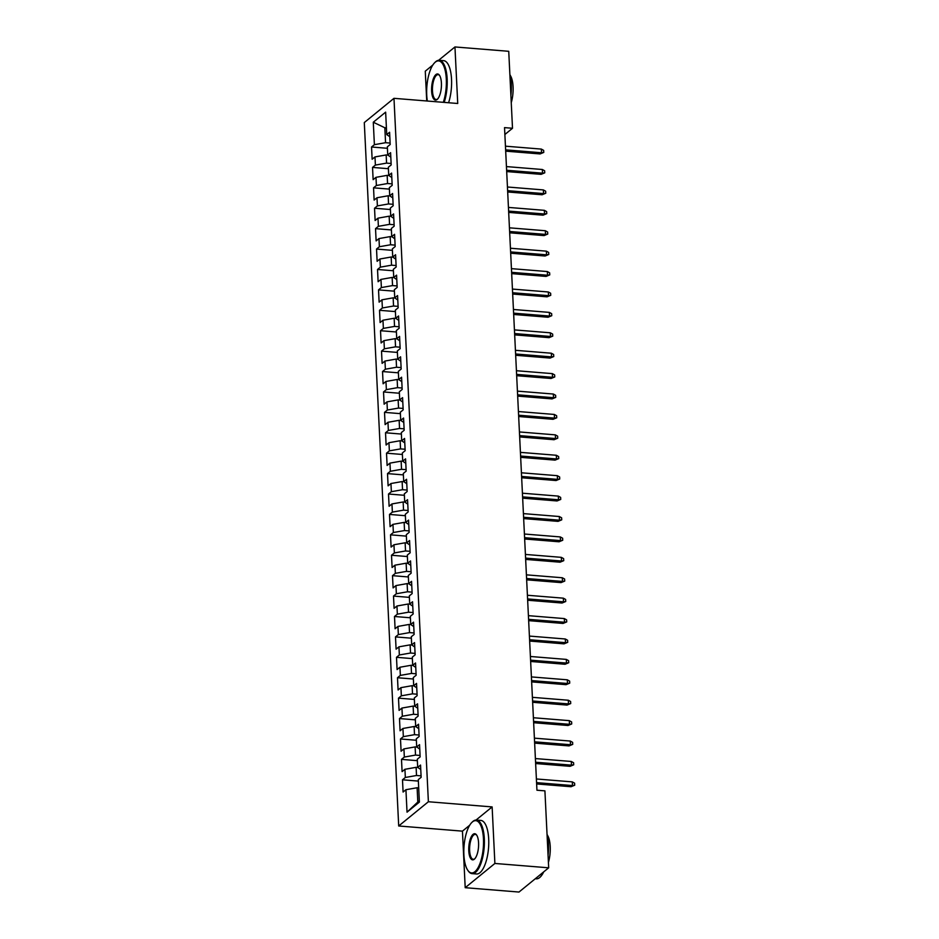 <?xml version="1.0" encoding="UTF-8"?>
<svg xmlns="http://www.w3.org/2000/svg" width="939" height="939" viewBox="0 0 939 939"><rect width="100%" height="100%" fill="white"/><g stroke="black" fill="none" stroke-linecap="round" stroke-linejoin="round"><path stroke-width="1.41" d="M469.723 825.205L462.446 831.144L465.204 887.695L518.985 892.05L548.681 867.812L544.913 790.861L536.944 790.215L504.536 127.622L512.506 128.267L508.738 51.305L454.957 46.95L438.595 60.307M462.446 831.144L398.699 825.98L364.297 122.563L393.981 98.325L428.384 801.742L398.699 825.98M432.844 65.002L425.273 71.188L426.729 100.978M386.445 128.537L373.288 122.223L374.391 144.676L371.539 147L372.137 159.243L374.99 156.919L375.389 165.088L372.537 167.412L373.135 179.666L375.987 177.33L376.386 185.499L373.534 187.823L374.133 200.077L376.985 197.753L377.384 205.911L374.532 208.235L375.131 220.489L377.983 218.165L378.382 226.322L375.53 228.647L376.128 240.9L378.98 238.576L379.379 246.734L376.527 249.058L377.126 261.312L379.978 258.988L380.377 267.146L377.525 269.481L378.124 281.723L380.976 279.399L381.375 287.569L378.523 289.893L379.121 302.135L381.973 299.811L382.373 307.98L379.52 310.304L380.119 322.547L382.971 320.222L383.37 328.392L380.518 330.716L381.117 342.958L383.969 340.634L384.368 348.803L381.516 351.127L382.114 363.37L384.967 361.046L385.366 369.215L382.525 371.539L383.124 383.793L385.964 381.457L386.363 389.626L383.523 391.95L384.121 404.204L386.962 401.88L387.361 410.038L384.521 412.362L385.119 424.616L387.96 422.292L388.359 430.449L385.518 432.773L386.117 445.027L388.957 442.703L389.356 450.861L386.516 453.185L387.114 465.439L389.955 463.115L390.354 471.272L387.514 473.608L388.112 485.85L390.953 483.526L391.363 491.696L388.511 494.02L389.11 506.262L391.962 503.938L392.361 512.107L389.509 514.431L390.108 526.673L392.96 524.349L393.359 532.519L390.507 534.843L391.105 547.085L393.957 544.761L394.357 552.93L391.504 555.254L392.103 567.496L394.955 565.172L395.354 573.342L392.502 575.666L393.101 587.92L395.953 585.584L396.352 593.753L393.5 596.077L394.098 608.331L396.951 606.007L397.35 614.165L394.497 616.489L395.096 628.743L397.948 626.419L398.347 634.576L395.495 636.9L396.094 649.154L398.946 646.83L399.345 654.988L396.493 657.312L397.091 669.566L399.944 667.242L400.343 675.399L397.49 677.735L398.089 689.977L400.941 687.653L401.34 695.822L398.488 698.146L399.087 710.389L401.939 708.065L402.338 716.234L399.486 718.558L400.096 730.8L402.937 728.476L403.336 736.646L400.495 738.97L401.094 751.212L403.934 748.888L404.333 757.057L401.493 759.381L402.092 771.623L404.932 769.299L405.331 777.469L402.491 779.793L403.089 792.047L405.93 789.711L417.116 787.739L417.808 802.035L419.322 800.791M373.288 122.223L385.647 112.14L386.739 134.594L389.802 136.695M417.808 802.035L407.033 812.165L419.393 802.082L418.289 779.628L421.142 777.304L420.543 765.062L417.691 767.386L417.292 759.217L420.144 756.893L419.545 744.65L416.693 746.975L416.294 738.805L419.146 736.481L418.548 724.227L415.695 726.563L415.296 718.394L418.148 716.07L417.538 703.816L414.698 706.14L414.299 697.982L417.139 695.658L416.54 683.404L413.7 685.728L413.301 677.571L416.141 675.247L415.543 662.993L412.702 665.317L412.303 657.159L415.144 654.823L414.545 642.581L411.705 644.905L411.305 636.736L414.146 634.412L413.547 622.17L410.707 624.494L410.308 616.324L413.148 614L412.55 601.758L409.709 604.082L409.31 595.913L412.151 593.589L411.552 581.347L408.7 583.671L408.301 575.501L411.153 573.177L410.554 560.935L407.702 563.259L407.303 555.09L410.155 552.766L409.557 540.524L406.704 542.848L406.305 534.678L409.158 532.354L408.559 520.1L405.707 522.424L405.308 514.267L408.16 511.943L407.561 499.689L404.709 502.013L404.31 493.855L407.162 491.531L406.564 479.277L403.711 481.601L403.312 473.444L406.164 471.12L405.566 458.866L402.714 461.19L402.315 453.032L405.167 450.697L404.568 438.454L401.716 440.778L401.317 432.609L404.169 430.285L403.57 418.043L400.718 420.367L400.319 412.198L403.171 409.874L402.573 397.631L399.721 399.955L399.321 391.786L402.174 389.462L401.575 377.22L398.723 379.544L398.324 371.375L401.176 369.05L400.577 356.808L397.725 359.132L397.326 350.963L400.167 348.639L399.568 336.397L396.728 338.721L396.328 330.551L399.169 328.227L398.57 315.974L395.73 318.298L395.331 310.14L398.171 307.816L397.573 295.562L394.732 297.886L394.333 289.728L397.174 287.404L396.575 275.15L393.734 277.475L393.335 269.317L396.176 266.993L395.577 254.739L392.737 257.063L392.338 248.905L395.178 246.57L394.58 234.327L391.739 236.651L391.328 228.482L394.18 226.158L393.582 213.916L390.73 216.24L390.331 208.071L393.183 205.747L392.584 193.504L389.732 195.828L389.333 187.659L392.185 185.335L391.586 173.093L388.734 175.417L388.335 167.248L391.187 164.924L390.589 152.681L387.737 155.005L387.338 146.836L390.19 144.512L389.591 132.27L386.739 134.594M407.033 812.165L405.93 789.711M421.071 775.86L416.517 775.497L416.118 767.327L417.82 767.468M405.331 777.469L416.517 775.497M404.932 769.299L416.118 767.327M420.073 755.449L415.519 755.085L415.12 746.916L416.81 747.057M404.333 757.057L415.519 755.085M403.934 748.888L415.12 746.916M417.691 767.386L420.754 769.487M419.076 735.037L414.51 734.674L414.111 726.504L415.813 726.645M403.336 736.646L414.51 734.674M402.937 728.476L414.111 726.504M416.693 746.975L419.756 749.076M418.078 714.626L413.512 714.262L413.113 706.093L414.815 706.234M402.338 716.234L413.512 714.262M401.939 708.065L413.113 706.093M415.695 726.563L418.759 728.664M417.069 694.214L412.514 693.839L412.115 685.681L413.817 685.822M401.34 695.822L412.514 693.839M400.941 687.653L412.115 685.681M414.698 706.14L417.761 708.252M416.071 673.803L411.517 673.427L411.118 665.27L412.82 665.399M400.343 675.399L411.517 673.427M399.944 667.242L411.118 665.27M413.7 685.728L416.763 687.829M415.073 653.391L410.519 653.016L410.12 644.858L411.822 644.987M399.345 654.988L410.519 653.016M398.946 646.83L410.12 644.858M412.702 665.317L415.766 667.418M414.076 632.98L409.521 632.604L409.122 624.435L410.824 624.576M398.347 634.576L409.521 632.604M397.948 626.419L409.122 624.435M411.705 644.905L414.768 647.006M413.078 612.557L408.524 612.193L408.125 604.023L409.827 604.164M397.35 614.165L408.524 612.193M396.951 606.007L408.125 604.023M410.707 624.494L413.77 626.595M412.08 592.145L407.526 591.781L407.127 583.612L408.829 583.753M396.352 593.753L407.526 591.781M395.953 585.584L407.127 583.612M409.709 604.082L412.773 606.183M411.082 571.734L406.528 571.37L406.129 563.2L407.831 563.341M395.354 573.342L406.528 571.37M394.955 565.172L406.129 563.2M408.7 583.671L411.775 585.772M410.085 551.322L405.531 550.958L405.132 542.789L406.833 542.93M394.357 552.93L405.531 550.958M393.957 544.761L405.132 542.789M407.702 563.259L410.777 565.36M409.087 530.911L404.533 530.547L404.134 522.377L405.836 522.518M393.359 532.519L404.533 530.547M392.96 524.349L404.134 522.377M406.704 542.848L409.768 544.949M408.089 510.499L403.535 510.135L403.136 501.966L404.838 502.107M392.361 512.107L403.535 510.135M391.962 503.938L403.136 501.966M405.707 522.424L408.77 524.537M407.092 490.088L402.538 489.712L402.138 481.554L403.84 481.695M391.363 491.696L402.538 489.712M390.953 483.526L402.138 481.554M404.709 502.013L407.772 504.126M406.094 469.676L401.54 469.3L401.141 461.143L402.843 461.272M390.354 471.272L401.54 469.3M389.955 463.115L401.141 461.143M403.711 481.601L406.775 483.702M405.096 449.265L400.542 448.889L400.143 440.731L401.845 440.861M389.356 450.861L400.542 448.889M388.957 442.703L400.143 440.731M402.714 461.19L405.777 463.291M404.099 428.853L399.544 428.477L399.145 420.308L400.847 420.449M388.359 430.449L399.544 428.477M387.96 422.292L399.145 420.308M401.716 440.778L404.779 442.879M403.101 408.43L398.547 408.066L398.148 399.897L399.85 400.037M387.361 410.038L398.547 408.066M386.962 401.88L398.148 399.897M400.718 420.367L403.782 422.468M402.103 388.018L397.549 387.654L397.138 379.485L398.84 379.626M386.363 389.626L397.549 387.654M385.964 381.457L397.138 379.485M399.721 399.955L402.784 402.056M401.106 367.607L396.54 367.243L396.141 359.074L397.843 359.214M385.366 369.215L396.54 367.243M384.967 361.046L396.141 359.074M398.723 379.544L401.786 381.645M400.096 347.195L395.542 346.831L395.143 338.662L396.845 338.803M384.368 348.803L395.542 346.831M383.969 340.634L395.143 338.662M397.725 359.132L400.789 361.233M399.098 326.784L394.544 326.42L394.145 318.251L395.847 318.391M383.37 328.392L394.544 326.42M382.971 320.222L394.145 318.251M396.728 338.721L399.791 340.822M398.101 306.372L393.547 306.008L393.148 297.839L394.849 297.98M382.373 307.98L393.547 306.008M381.973 299.811L393.148 297.839M395.73 318.298L398.793 320.41M397.103 285.961L392.549 285.585L392.15 277.428L393.852 277.568M381.375 287.569L392.549 285.585M380.976 279.399L392.15 277.428M394.732 297.886L397.796 299.999M396.105 265.549L391.551 265.174L391.152 257.016L392.854 257.145M380.377 267.146L391.551 265.174M379.978 258.988L391.152 257.016M393.734 277.475L396.798 279.576M395.108 245.138L390.554 244.762L390.154 236.605L391.856 236.734M379.379 246.734L390.554 244.762M378.98 238.576L390.154 236.605M392.737 257.063L395.8 259.164M394.11 224.726L389.556 224.351L389.157 216.181L390.859 216.322M378.382 226.322L389.556 224.351M377.983 218.165L389.157 216.181M391.739 236.651L394.803 238.752M393.112 204.303L388.558 203.939L388.159 195.77L389.861 195.911M377.384 205.911L388.558 203.939M376.985 197.753L388.159 195.77M390.73 216.24L393.805 218.341M392.115 183.891L387.561 183.528L387.161 175.358L388.863 175.499M376.386 185.499L387.561 183.528M375.987 177.33L387.161 175.358M389.732 195.828L392.807 197.929M391.117 163.48L386.563 163.116L386.164 154.947L387.866 155.088M375.389 165.088L386.563 163.116M374.99 156.919L386.164 154.947M388.734 175.417L391.798 177.518M390.119 143.068L385.565 142.705L384.861 128.408L386.375 127.176M374.391 144.676L385.565 142.705M387.737 155.005L390.8 157.106M465.204 887.695L494.888 863.457L548.681 867.812M393.981 98.325L457.727 103.49L454.957 46.95M494.888 863.457L492.13 806.918L428.384 801.742M504.877 134.5L512.506 128.267M418.688 787.868L417.116 787.739M492.13 806.918L476.038 820.052M371.539 147L387.408 148.292M372.537 167.412L388.406 168.703M373.534 187.823L389.403 189.115M374.532 208.235L390.401 209.526M375.53 228.647L391.41 229.938M376.527 249.058L392.408 250.349M377.525 269.481L393.406 270.761M378.523 289.893L394.403 291.172M379.52 310.304L395.401 311.584M380.518 330.716L396.399 331.995M381.516 351.127L397.397 352.418M382.525 371.539L398.394 372.83M383.523 391.95L399.392 393.241M384.521 412.362L400.39 413.653M385.518 432.773L401.387 434.064M386.516 453.185L402.385 454.476M387.514 473.608L403.383 474.888M388.511 494.02L404.38 495.299M389.509 514.431L405.378 515.711M390.507 534.843L406.376 536.122M391.504 555.254L407.373 556.545M392.502 575.666L408.371 576.957M393.5 596.077L409.381 597.368M394.497 616.489L410.378 617.78M395.495 636.9L411.376 638.191M396.493 657.312L412.374 658.603M397.49 677.735L413.371 679.014M398.488 698.146L414.369 699.426M399.486 718.558L415.367 719.837M400.495 738.97L416.364 740.261M401.493 759.381L417.362 760.672M402.491 779.793L418.36 781.084M505.687 151.156L540.089 153.937L541.533 152.764L505.628 149.853M541.345 149.09L543.658 150.381L543.763 152.423L541.533 152.764L541.345 149.09L505.44 146.179M543.763 152.423L540.089 153.937M506.684 171.567L541.087 174.349L542.531 173.175L506.626 170.264M542.343 169.501L544.655 170.792L544.761 172.835L542.531 173.175L542.343 169.501L506.45 166.59M544.761 172.835L541.087 174.349M507.682 191.979L542.085 194.772L543.528 193.587L507.623 190.676M543.341 189.913L545.653 191.204L545.759 193.246L543.528 193.587L543.341 189.913L507.447 187.002M545.759 193.246L542.085 194.772M443.314 102.328A26.233 9.66 -85.4 0 0 446.307 79.04A26.233 9.66 -85.4 0 0 434.651 62.725A26.233 9.66 -85.4 0 0 426.729 95.027A26.233 9.66 -85.4 0 0 427.351 101.036M434.651 62.725L435.203 62.174A26.867 9.906 94.6 0 1 439.288 60.296A26.867 9.906 94.6 0 1 447.152 78.899A26.867 9.906 94.6 0 1 444.194 102.398M431.623 91.036A13.111 4.836 94.6 0 1 434.006 77.221A13.111 4.836 94.6 0 1 439.405 75.19A13.111 4.836 94.6 0 1 441.412 83.043A13.111 4.836 94.6 0 1 437.457 99.194A13.111 4.836 94.6 0 1 431.623 91.036M439.628 75.531A12.465 4.589 -85.4 0 0 438.126 74.651A12.465 4.589 -85.4 0 0 432.468 90.883A12.465 4.589 -85.4 0 0 436.119 99.511A12.465 4.589 -85.4 0 0 437.738 98.888M509.865 74.216A26.867 9.906 94.6 0 1 511.297 84.099A26.867 9.906 94.6 0 1 510.898 95.461M510.112 75.19A19.343 7.125 94.6 0 1 513.07 86.764A19.343 7.125 94.6 0 1 511.25 102.668M439.288 60.296L443.678 60.659A26.867 9.906 94.6 0 1 451.53 79.252A26.867 9.906 94.6 0 1 448.584 102.75M463.889 854.783A26.233 9.66 -85.4 0 0 467.915 870.488A26.233 9.66 -85.4 0 0 478.714 866.427A26.233 9.66 -85.4 0 0 483.468 838.809A26.233 9.66 -85.4 0 0 471.812 822.482A26.233 9.66 -85.4 0 0 463.889 854.783M471.812 822.482L472.364 821.942A26.867 9.906 94.6 0 1 476.449 820.064A26.867 9.906 94.6 0 1 484.313 838.656A26.867 9.906 94.6 0 1 472.106 873.634A26.867 9.906 94.6 0 1 468.373 871.122L467.915 870.488M468.784 850.793A13.111 4.836 94.6 0 1 471.167 836.978A13.111 4.836 94.6 0 1 476.566 834.947A13.111 4.836 94.6 0 1 478.573 842.799A13.111 4.836 94.6 0 1 474.618 858.95A13.111 4.836 94.6 0 1 468.784 850.793M476.789 835.287A12.465 4.589 -85.4 0 0 475.287 834.419A12.465 4.589 -85.4 0 0 469.629 850.64A12.465 4.589 -85.4 0 0 473.268 859.279A12.465 4.589 -85.4 0 0 474.899 858.657M547.026 833.985A26.867 9.906 94.6 0 1 548.446 843.856A26.867 9.906 94.6 0 1 548.059 855.218M543.716 871.861A26.867 9.906 94.6 0 1 536.251 878.834L535.277 878.751M547.261 834.959A19.343 7.125 94.6 0 1 550.219 846.52A19.343 7.125 94.6 0 1 548.411 862.436M476.449 820.064L480.827 820.416A26.867 9.906 94.6 0 1 488.691 839.008A26.867 9.906 94.6 0 1 476.496 873.986L472.106 873.634M508.68 212.39L543.082 215.184L544.526 213.998L508.621 211.087M544.35 210.324L546.651 211.615L546.756 213.658L544.526 213.998L544.35 210.324L508.445 207.413M546.756 213.658L543.082 215.184M509.677 232.802L544.08 235.595L545.524 234.41L509.619 231.499M545.348 230.736L547.648 232.027L547.754 234.069L545.524 234.41L545.348 230.736L509.443 227.825M547.754 234.069L544.08 235.595M510.675 253.213L545.078 256.007L546.521 254.821L510.616 251.91M546.345 251.147L548.646 252.438L548.752 254.481L546.521 254.821L546.345 251.147L510.44 248.236M548.752 254.481L545.078 256.007M511.685 273.625L546.075 276.418L547.519 275.244L511.614 272.333M547.343 271.559L549.644 272.85L549.749 274.892L547.519 275.244L547.343 271.559L511.438 268.648M549.749 274.892L546.075 276.418M512.682 294.036L547.073 296.83L548.517 295.656L512.612 292.745M548.341 291.982L550.641 293.261L550.747 295.304L548.517 295.656L548.341 291.982L512.436 289.071M550.747 295.304L547.073 296.83M513.68 314.459L548.071 317.241L549.515 316.067L513.61 313.157M549.338 312.394L551.651 313.673L551.745 315.715L549.515 316.067L549.338 312.394L513.433 309.483M551.745 315.715L548.071 317.241M514.678 334.871L549.069 337.653L550.512 336.479L514.607 333.568M550.336 332.805L552.648 334.096L552.742 336.127L550.512 336.479L550.336 332.805L514.431 329.894M552.742 336.127L549.069 337.653M515.675 355.282L550.066 358.064L551.51 356.89L515.605 353.98M551.334 353.217L553.646 354.508L553.74 356.55L551.51 356.89L551.334 353.217L515.429 350.306M553.74 356.55L550.066 358.064M516.673 375.694L551.064 378.476L552.508 377.302L516.603 374.391M552.332 373.628L554.644 374.919L554.738 376.962L552.508 377.302L552.332 373.628L516.427 370.717M554.738 376.962L551.064 378.476M517.671 396.105L552.062 398.899L553.505 397.713L517.6 394.803M553.329 394.04L555.642 395.331L555.735 397.373L553.505 397.713L553.329 394.04L517.424 391.129M555.735 397.373L552.062 398.899M518.668 416.517L553.059 419.31L554.503 418.125L518.598 415.214M554.327 414.451L556.639 415.742L556.733 417.785L554.503 418.125L554.327 414.451L518.422 411.54M556.733 417.785L553.059 419.31M519.666 436.928L554.057 439.722L555.501 438.536L519.607 435.626M555.325 434.863L557.637 436.154L557.731 438.196L555.501 438.536L555.325 434.863L519.42 431.952M557.731 438.196L554.057 439.722M520.664 457.34L555.055 460.133L556.51 458.948L520.605 456.037M556.322 455.274L558.635 456.565L558.728 458.608L556.51 458.948L556.322 455.274L520.417 452.363M558.728 458.608L555.055 460.133M521.661 477.751L556.064 480.545L557.508 479.371L521.603 476.46M557.32 475.686L559.632 476.977L559.726 479.019L557.508 479.371L557.32 475.686L521.415 472.787M559.726 479.019L556.064 480.545M522.659 498.163L557.062 500.957L558.505 499.783L522.6 496.872M558.318 496.109L560.63 497.388L560.736 499.431L558.505 499.783L558.318 496.109L522.413 493.198M560.736 499.431L557.062 500.957M523.657 518.586L558.059 521.368L559.503 520.194L523.598 517.283M559.315 516.52L561.628 517.8L561.733 519.842L559.503 520.194L559.315 516.52L523.41 513.61M561.733 519.842L558.059 521.368M524.655 538.998L559.057 541.78L560.501 540.606L524.596 537.695M560.313 536.932L562.625 538.223L562.731 540.254L560.501 540.606L560.313 536.932L524.42 534.021M562.731 540.254L559.057 541.78M525.652 559.409L560.055 562.191L561.499 561.017L525.594 558.106M561.311 557.343L563.623 558.635L563.729 560.677L561.499 561.017L561.311 557.343L525.417 554.433M563.729 560.677L560.055 562.191M526.65 579.821L561.053 582.603L562.496 581.429L526.591 578.518M562.32 577.755L564.621 579.046L564.726 581.088L562.496 581.429L562.32 577.755L526.415 574.844M564.726 581.088L561.053 582.603M527.648 600.232L562.05 603.026L563.494 601.84L527.589 598.929M563.318 598.166L565.618 599.458L565.724 601.5L563.494 601.84L563.318 598.166L527.413 595.256M565.724 601.5L562.05 603.026M528.645 620.644L563.048 623.437L564.492 622.252L528.587 619.341M564.316 618.578L566.616 619.869L566.722 621.911L564.492 622.252L564.316 618.578L528.411 615.667M566.722 621.911L563.048 623.437M529.655 641.055L564.046 643.849L565.489 642.663L529.584 639.752M565.313 638.99L567.614 640.281L567.719 642.323L565.489 642.663L565.313 638.99L529.408 636.079M567.719 642.323L564.046 643.849M530.652 661.467L565.043 664.26L566.487 663.075L530.582 660.164M566.311 659.401L568.611 660.692L568.717 662.734L566.487 663.075L566.311 659.401L530.406 656.49M568.717 662.734L565.043 664.26M531.65 681.878L566.041 684.672L567.485 683.498L531.58 680.587M567.309 679.813L569.621 681.104L569.715 683.146L567.485 683.498L567.309 679.813L531.404 676.913M569.715 683.146L566.041 684.672M532.648 702.29L567.039 705.083L568.482 703.91L532.577 700.999M568.306 700.236L570.619 701.515L570.712 703.557L568.482 703.91L568.306 700.236L532.401 697.325M570.712 703.557L567.039 705.083M533.645 722.713L568.036 725.495L569.48 724.321L533.575 721.41M569.304 720.647L571.616 721.927L571.71 723.969L569.48 724.321L569.304 720.647L533.399 717.736M571.71 723.969L568.036 725.495M534.643 743.125L569.034 745.906L570.478 744.733L534.573 741.822M570.302 741.059L572.614 742.35L572.708 744.381L570.478 744.733L570.302 741.059L534.397 738.148M572.708 744.381L569.034 745.906M535.641 763.536L570.032 766.318L571.475 765.144L535.57 762.233M571.299 761.47L573.612 762.761L573.706 764.804L571.475 765.144L571.299 761.47L535.394 758.559M573.706 764.804L570.032 766.318M536.639 783.948L571.029 786.729L572.473 785.556L536.58 782.645M572.297 781.882L574.609 783.173L574.703 785.215L572.473 785.556L572.297 781.882L536.392 778.971M574.703 785.215L571.029 786.729"/></g></svg>
